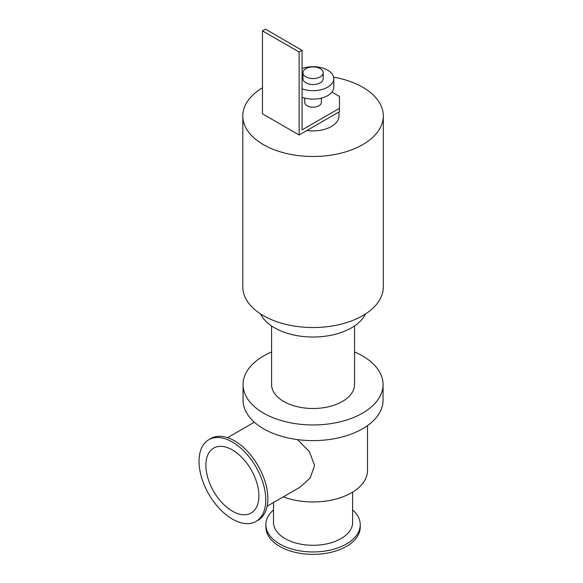 <?xml version="1.0" encoding="UTF-8"?>
<svg xmlns="http://www.w3.org/2000/svg" width="583" height="583" viewBox="0 0 583 583"><rect width="100%" height="100%" fill="white"/><g stroke="black" fill="none" stroke-linecap="round" stroke-linejoin="round"><path stroke-width="0.87" d="M354.544 352.001A69.996 40.409 180 0 1 383.06 384.547L383.06 400.215A69.996 40.409 180 0 1 339.845 437.549A69.996 40.409 180 0 1 263.567 428.789A69.996 40.409 180 0 1 243.067 400.215L243.067 384.547A69.996 40.409 180 0 1 271.583 352.001M333.629 77.153A70.259 40.562 180 0 1 383.315 115.937L383.315 286.967A70.259 40.562 180 0 1 339.947 324.44A70.259 40.562 180 0 1 263.385 315.651A70.259 40.562 180 0 1 242.805 286.967L242.805 115.937A70.259 40.562 180 0 1 262.467 87.793M383.315 115.937A70.259 40.562 180 0 1 339.947 153.409A70.259 40.562 180 0 1 263.385 144.62A70.259 40.562 180 0 1 242.805 115.937M365.556 313.924A54.445 31.431 180 0 1 274.564 327.821A54.445 31.431 180 0 1 260.565 313.924M354.544 325.955L354.544 384.547A41.48 23.947 180 0 1 328.936 406.672A41.48 23.947 180 0 1 283.732 401.483A41.48 23.947 180 0 1 271.583 384.547L271.583 325.955M383.06 384.547A69.996 40.409 180 0 1 339.845 421.888A69.996 40.409 180 0 1 263.567 413.128A69.996 40.409 180 0 1 243.067 384.547M297.388 439.597L309.354 451.585L314.587 465.416L310.214 477.98L299.815 487.322L267.131 506.197M232.406 511.174A37.487 21.644 60 0 1 207.912 478.14A37.487 21.644 60 0 1 213.662 448.101A37.487 21.644 60 0 1 251.149 469.745A37.487 21.644 60 0 1 251.149 513.025A37.487 21.644 60 0 1 232.406 511.174M232.406 519.089A47.179 27.241 60 0 1 201.58 477.513A47.179 27.241 60 0 1 208.816 439.706A47.179 27.241 60 0 1 255.995 466.947A47.179 27.241 60 0 1 255.995 521.428A47.179 27.241 60 0 1 232.406 519.089M208.816 439.706L210.9 438.496A47.179 27.241 60 0 1 258.087 465.737A47.179 27.241 60 0 1 258.087 520.218L255.995 521.428M352.62 492.125L352.62 522.455A39.564 22.839 180 0 1 328.2 543.553A39.564 22.839 180 0 1 285.087 538.605A39.564 22.839 180 0 1 273.5 522.455L273.5 502.517M352.62 509.877A47.179 27.241 180 0 1 360.243 524.722A47.179 27.241 180 0 1 331.115 549.886A47.179 27.241 180 0 1 279.702 543.983A47.179 27.241 180 0 1 265.877 524.722A47.179 27.241 180 0 1 273.5 509.877M360.243 524.722L360.243 527.134A47.179 27.241 180 0 1 331.115 552.298A47.179 27.241 180 0 1 279.702 546.395A47.179 27.241 180 0 1 265.877 527.134L265.877 524.722M367.501 425.612L367.501 470.532A54.445 31.431 180 0 1 338.985 498.174A54.445 31.431 180 0 1 283.309 496.854M331.931 92.114L339.459 96.465L339.459 111.703L299.13 134.986L262.467 113.816L262.467 30.841L299.13 52.011L302.067 50.32L302.067 129.907L339.459 108.314M304.763 98.126L304.763 102.389A8.293 4.788 0 0 0 307.197 105.778A8.293 4.788 0 0 0 316.234 106.813A8.293 4.788 0 0 0 321.357 102.389L321.357 98.126M302.067 50.32L265.403 29.15L262.467 30.841M299.13 134.986L299.13 52.011M305.915 76.883A10.108 5.837 180 0 1 302.949 72.758A10.108 5.837 180 0 1 313.064 66.921A10.108 5.837 180 0 1 323.171 72.758A10.108 5.837 180 0 1 316.933 78.151A10.108 5.837 180 0 1 305.915 76.883M323.171 72.758L323.171 78.683A10.108 5.837 180 0 1 316.933 84.076A10.108 5.837 180 0 1 305.915 82.808A10.108 5.837 180 0 1 302.949 78.683L302.949 72.758M302.067 68.532A20.74 11.973 180 0 1 323.113 68.211A20.74 11.973 180 0 1 333.804 78.683A20.74 11.973 180 0 1 323.113 89.155A20.74 11.973 180 0 1 302.067 88.835M333.804 78.683L333.804 87.151A20.74 11.973 180 0 1 323.113 97.623A20.74 11.973 180 0 1 302.067 97.303M338.985 111.972L338.985 115.937A25.922 14.969 180 0 1 306.935 130.483M227.567 437.673L254.348 422.216"/></g></svg>
